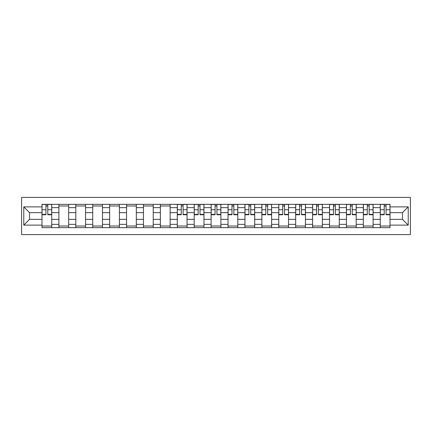 <?xml version="1.0" encoding="UTF-8"?>
<svg xmlns="http://www.w3.org/2000/svg" width="432" height="432" viewBox="0 0 432 432"><rect width="100%" height="100%" fill="white"/><g stroke="black" fill="none" stroke-linecap="round" stroke-linejoin="round"><path stroke-width="0.65" d="M21.6 234.592L410.4 234.592L410.4 197.408L21.6 197.408L21.6 234.592M58.898 227.653L58.898 207.652L51.743 207.652L51.743 227.653M51.743 207.652L51.743 204.347M58.898 207.652L58.898 204.347M68.656 204.347L68.656 227.653M75.811 227.653L75.811 204.347M85.568 204.347L85.568 227.653M92.723 227.653L92.723 204.347M102.481 204.347L102.481 227.653M109.636 227.653L109.636 204.347M119.394 204.347L119.394 227.653M126.554 227.653L126.554 204.347M136.312 204.347L136.312 227.653M143.467 227.653L143.467 204.347M153.225 204.347L153.225 227.653M160.38 227.653L160.38 204.347M170.138 204.347L170.138 227.653M177.293 227.653L177.293 204.347M187.051 204.347L187.051 227.653M194.206 227.653L194.206 204.347M203.963 204.347L203.963 227.653M211.118 227.653L211.118 204.347M220.882 204.347L220.882 227.653M228.037 227.653L228.037 204.347M237.794 204.347L237.794 227.653M244.949 227.653L244.949 204.347M254.707 204.347L254.707 227.653M261.862 227.653L261.862 204.347M271.62 204.347L271.62 227.653M278.775 227.653L278.775 204.347M288.533 204.347L288.533 227.653M295.688 227.653L295.688 204.347M305.446 204.347L305.446 227.653M312.606 227.653L312.606 204.347M322.364 204.347L322.364 227.653M329.519 227.653L329.519 204.347M339.277 204.347L339.277 227.653M346.432 227.653L346.432 204.347M356.189 204.347L356.189 227.653M363.344 227.653L363.344 204.347M373.102 204.347L373.102 227.653M380.257 227.653L380.257 204.347M380.257 219.359L373.102 219.359M363.344 219.359L356.189 219.359M346.432 219.359L339.277 219.359M329.519 219.359L322.364 219.359M312.606 219.359L305.446 219.359M295.688 219.359L288.533 219.359M278.775 219.359L271.62 219.359M261.862 219.359L254.707 219.359M244.949 219.359L237.794 219.359M228.037 219.359L220.882 219.359M211.118 219.359L203.963 219.359M194.206 219.359L187.051 219.359M177.293 219.359L170.138 219.359M160.38 219.359L153.225 219.359M143.467 219.359L136.312 219.359M126.554 219.359L119.394 219.359M109.636 219.359L102.481 219.359M92.723 219.359L85.568 219.359M75.811 219.359L68.656 219.359M58.898 219.359L51.743 219.359M380.257 212.641L373.102 212.641M363.344 212.641L356.189 212.641M346.432 212.641L339.277 212.641M329.519 212.641L322.364 212.641M312.606 212.641L305.446 212.641M295.688 212.641L288.533 212.641M278.775 212.641L271.62 212.641M261.862 212.641L254.707 212.641M244.949 212.641L237.794 212.641M228.037 212.641L220.882 212.641M211.118 212.641L203.963 212.641M194.206 212.641L187.051 212.641M177.293 212.641L170.138 212.641M160.38 212.641L153.225 212.641M143.467 212.641L136.312 212.641M126.554 212.641L119.394 212.641M109.636 212.641L102.481 212.641M92.723 212.641L85.568 212.641M75.811 212.641L68.656 212.641M58.898 212.641L51.743 212.641M29.516 219.359L41.985 219.359L41.985 212.641L29.516 212.641L29.516 219.359L23.771 225.11L23.771 206.89L41.985 206.89L41.985 212.641M390.015 212.641L390.015 219.359L402.484 219.359L402.484 212.641L390.015 212.641L390.015 204.347L41.985 204.347L41.985 206.89M390.015 206.89L408.229 206.89L408.229 225.11L390.015 225.11L390.015 219.359M41.985 219.359L41.985 227.653L390.015 227.653L390.015 225.11M41.985 225.11L23.771 225.11M51.743 226.028L41.985 226.028M45.943 205.972L47.785 205.972M68.656 226.028L58.898 226.028M58.898 205.972L68.656 205.972M85.568 226.028L75.811 226.028M75.811 205.972L85.568 205.972M102.481 226.028L92.723 226.028M92.723 205.972L102.481 205.972M119.394 226.028L109.636 226.028M109.636 205.972L119.394 205.972M136.312 226.028L126.554 226.028M126.554 205.972L136.312 205.972M153.225 226.028L143.467 226.028M143.467 205.972L153.225 205.972M170.138 226.028L160.38 226.028M160.38 205.972L170.138 205.972M187.051 226.028L177.293 226.028M181.251 205.972L183.092 205.972M203.963 226.028L194.206 226.028M198.164 205.972L200.005 205.972M220.882 226.028L211.118 226.028M215.077 205.972L216.923 205.972M237.794 226.028L228.037 226.028M231.995 205.972L233.836 205.972M254.707 226.028L244.949 226.028M248.908 205.972L250.749 205.972M271.62 226.028L261.862 226.028M265.82 205.972L267.662 205.972M288.533 226.028L278.775 226.028M282.733 205.972L284.575 205.972M305.446 226.028L295.688 226.028M299.646 205.972L301.493 205.972M322.364 226.028L312.606 226.028M316.559 205.972L318.406 205.972M339.277 226.028L329.519 226.028M333.477 205.972L335.318 205.972M356.189 226.028L346.432 226.028M350.39 205.972L352.231 205.972M373.102 226.028L363.344 226.028M367.303 205.972L369.144 205.972M390.015 226.028L380.257 226.028M384.215 205.972L386.057 205.972M23.771 206.89L29.516 212.641M402.484 219.359L408.229 225.11M402.484 212.641L408.229 206.89M47.785 214.753L47.785 204.455L51.689 204.455L51.689 214.753L47.785 214.753M45.943 205.864L47.785 205.864M45.943 204.455L42.039 204.455L42.039 214.753L45.943 214.753L45.943 204.455L47.785 204.455M183.092 214.753L183.092 204.455L186.997 204.455L186.997 214.753L183.092 214.753M181.251 205.864L183.092 205.864M181.251 204.455L177.347 204.455L177.347 214.753L181.251 214.753L181.251 204.455L183.092 204.455M200.005 214.753L200.005 204.455L203.909 204.455L203.909 214.753L200.005 214.753M198.164 205.864L200.005 205.864M198.164 204.455L194.26 204.455L194.26 214.753L198.164 214.753L198.164 204.455L200.005 204.455M216.923 214.753L216.923 204.455L220.822 204.455L220.822 214.753L216.923 214.753M215.077 205.864L216.923 205.864M215.077 204.455L211.178 204.455L211.178 214.753L215.077 214.753L215.077 204.455L216.923 204.455M233.836 214.753L233.836 204.455L237.74 204.455L237.74 214.753L233.836 214.753M231.995 205.864L233.836 205.864M231.995 204.455L228.091 204.455L228.091 214.753L231.995 214.753L231.995 204.455L233.836 204.455M250.749 214.753L250.749 204.455L254.653 204.455L254.653 214.753L250.749 214.753M248.908 205.864L250.749 205.864M248.908 204.455L245.003 204.455L245.003 214.753L248.908 214.753L248.908 204.455L250.749 204.455M267.662 214.753L267.662 204.455L271.566 204.455L271.566 214.753L267.662 214.753M265.82 205.864L267.662 205.864M265.82 204.455L261.916 204.455L261.916 214.753L265.82 214.753L265.82 204.455L267.662 204.455M284.575 214.753L284.575 204.455L288.479 204.455L288.479 214.753L284.575 214.753M282.733 205.864L284.575 205.864M282.733 204.455L278.829 204.455L278.829 214.753L282.733 214.753L282.733 204.455L284.575 204.455M301.493 214.753L301.493 204.455L305.392 204.455L305.392 214.753L301.493 214.753M299.646 205.864L301.493 205.864M299.646 204.455L295.742 204.455L295.742 214.753L299.646 214.753L299.646 204.455L301.493 204.455M318.406 214.753L318.406 204.455L322.31 204.455L322.31 214.753L318.406 214.753M316.559 205.864L318.406 205.864M316.559 204.455L312.66 204.455L312.66 214.753L316.559 214.753L316.559 204.455L318.406 204.455M335.318 214.753L335.318 204.455L339.223 204.455L339.223 214.753L335.318 214.753M333.477 205.864L335.318 205.864M333.477 204.455L329.573 204.455L329.573 214.753L333.477 214.753L333.477 204.455L335.318 204.455M352.231 214.753L352.231 204.455L356.135 204.455L356.135 214.753L352.231 214.753M350.39 205.864L352.231 205.864M350.39 204.455L346.486 204.455L346.486 214.753L350.39 214.753L350.39 204.455L352.231 204.455M369.144 214.753L369.144 204.455L373.048 204.455L373.048 214.753L369.144 214.753M367.303 205.864L369.144 205.864M367.303 204.455L363.398 204.455L363.398 214.753L367.303 214.753L367.303 204.455L369.144 204.455M386.057 214.753L386.057 204.455L389.961 204.455L389.961 214.753L386.057 214.753M384.215 205.864L386.057 205.864M384.215 204.455L380.311 204.455L380.311 214.753L384.215 214.753L384.215 204.455L386.057 204.455M363.344 207.652L356.189 207.652M346.432 207.652L339.277 207.652M329.519 207.652L322.364 207.652M312.606 207.652L305.446 207.652M295.688 207.652L288.533 207.652M278.775 207.652L271.62 207.652M261.862 207.652L254.707 207.652M244.949 207.652L237.794 207.652M228.037 207.652L220.882 207.652M211.118 207.652L203.963 207.652M194.206 207.652L187.051 207.652M177.293 207.652L170.138 207.652M160.38 207.652L153.225 207.652M143.467 207.652L136.312 207.652M126.554 207.652L119.394 207.652M109.636 207.652L102.481 207.652M92.723 207.652L85.568 207.652M75.811 207.652L68.656 207.652M380.257 207.652L373.102 207.652M363.344 224.348L356.189 224.348M346.432 224.348L339.277 224.348M329.519 224.348L322.364 224.348M312.606 224.348L305.446 224.348M295.688 224.348L288.533 224.348M278.775 224.348L271.62 224.348M261.862 224.348L254.707 224.348M244.949 224.348L237.794 224.348M228.037 224.348L220.882 224.348M211.118 224.348L203.963 224.348M194.206 224.348L187.051 224.348M177.293 224.348L170.138 224.348M160.38 224.348L153.225 224.348M143.467 224.348L136.312 224.348M126.554 224.348L119.394 224.348M109.636 224.348L102.481 224.348M92.723 224.348L85.568 224.348M75.811 224.348L68.656 224.348M58.898 224.348L51.743 224.348M380.257 224.348L373.102 224.348M47.785 214.38L51.689 214.38M47.785 209.72L51.689 209.72M42.039 214.38L45.943 214.38M42.039 209.72L45.943 209.72M183.092 214.38L186.997 214.38M183.092 209.72L186.997 209.72M177.347 214.38L181.251 214.38M177.347 209.72L181.251 209.72M200.005 214.38L203.909 214.38M200.005 209.72L203.909 209.72M194.26 214.38L198.164 214.38M194.26 209.72L198.164 209.72M216.923 214.38L220.822 214.38M216.923 209.72L220.822 209.72M211.178 214.38L215.077 214.38M211.178 209.72L215.077 209.72M233.836 214.38L237.74 214.38M233.836 209.72L237.74 209.72M228.091 214.38L231.995 214.38M228.091 209.72L231.995 209.72M250.749 214.38L254.653 214.38M250.749 209.72L254.653 209.72M245.003 214.38L248.908 214.38M245.003 209.72L248.908 209.72M267.662 214.38L271.566 214.38M267.662 209.72L271.566 209.72M261.916 214.38L265.82 214.38M261.916 209.72L265.82 209.72M284.575 214.38L288.479 214.38M284.575 209.72L288.479 209.72M278.829 214.38L282.733 214.38M278.829 209.72L282.733 209.72M301.493 214.38L305.392 214.38M301.493 209.72L305.392 209.72M295.742 214.38L299.646 214.38M295.742 209.72L299.646 209.72M318.406 214.38L322.31 214.38M318.406 209.72L322.31 209.72M312.66 214.38L316.559 214.38M312.66 209.72L316.559 209.72M335.318 214.38L339.223 214.38M335.318 209.72L339.223 209.72M329.573 214.38L333.477 214.38M329.573 209.72L333.477 209.72M352.231 214.38L356.135 214.38M352.231 209.72L356.135 209.72M346.486 214.38L350.39 214.38M346.486 209.72L350.39 209.72M369.144 214.38L373.048 214.38M369.144 209.72L373.048 209.72M363.398 214.38L367.303 214.38M363.398 209.72L367.303 209.72M386.057 214.38L389.961 214.38M386.057 209.72L389.961 209.72M380.311 214.38L384.215 214.38M380.311 209.72L384.215 209.72"/></g></svg>
